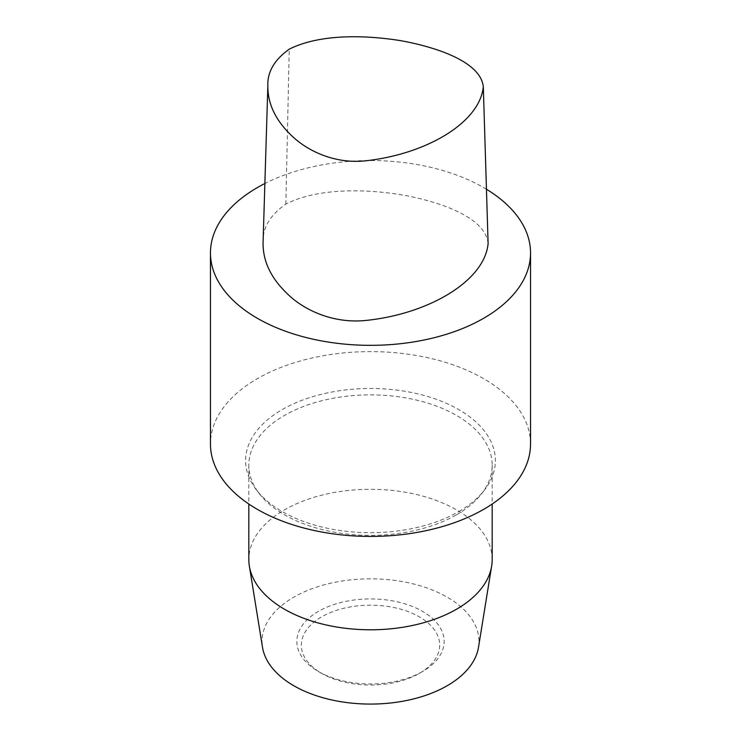 <?xml version="1.0" encoding="UTF-8"?>
<svg xmlns="http://www.w3.org/2000/svg" width="741" height="741" viewBox="0 0 741 741"><rect width="100%" height="100%" fill="white"/><g stroke="black" fill="none" stroke-linecap="round" stroke-linejoin="round"><path stroke-width="0.56" stroke-dasharray="3.71 2.78" d="M263.064 242.761C262.397 228.117 269.993 215.214 285.859 204.062C317.343 188.038 364.229 188.705 402.372 194.929C440.988 201.913 485.716 217.65 488.115 243.567M486.448 189.251A160.037 92.393 0 0 0 264.87 183.527M419.406 673.347L419.406 673.347A69.163 39.931 0 0 0 419.406 616.873A69.163 39.931 0 0 0 321.594 616.873A69.163 39.931 0 0 0 321.594 673.347A69.163 39.931 0 0 0 419.406 673.347L422.574 671.513A73.646 42.524 0 0 0 422.574 611.381A73.646 42.524 0 0 0 318.426 611.381A73.646 42.524 0 0 0 318.426 671.513A73.646 42.524 0 0 0 422.574 671.513L419.406 673.347M478.501 647.282A108.473 62.624 0 0 0 370.5 578.823A108.473 62.624 0 0 0 262.499 647.282M492.181 559.538A121.681 70.247 0 0 0 370.5 489.292A121.681 70.247 0 0 0 248.819 559.538M456.539 514.791A121.681 70.247 0 0 0 481.576 493.793A121.681 70.247 0 0 0 492.181 465.116A121.681 70.247 0 0 0 370.5 394.87A121.681 70.247 0 0 0 248.819 465.116A121.681 70.247 0 0 0 259.424 493.793A121.681 70.247 0 0 0 456.539 514.791M458.799 511.568A124.877 72.099 0 0 0 484.503 490.023A124.877 72.099 0 0 0 370.5 388.488A124.877 72.099 0 0 0 256.497 490.023A124.877 72.099 0 0 0 458.799 511.568M530.537 444.016A160.037 92.393 0 0 0 370.5 351.614A160.037 92.393 0 0 0 210.463 444.016M285.859 204.062L289.249 49.165M321.594 673.347L318.426 671.513M248.819 465.116L248.819 504.037M492.181 465.116L492.181 504.037M481.576 493.793L484.503 490.023M259.424 493.793L256.497 490.023"/><path stroke-width="1.11" d="M289.249 49.165C319.556 33.938 364.442 34.808 400.937 40.709C437.616 47.415 480.724 62.077 483.308 86.771C479.733 122.663 426.649 153.859 366.675 160.695C334.663 164.53 306.95 150.506 291.713 135.742C275.559 120.366 267.612 103.694 267.853 85.715C267.334 71.933 274.466 59.752 289.249 49.165M483.308 86.771L488.115 243.567C484.614 280.858 429.169 313.758 366.536 320.381C333.172 324.021 303.903 309.914 287.962 294.372C271.132 278.542 262.833 261.341 263.064 242.761L267.853 85.715M264.87 183.527A160.037 92.393 0 0 0 210.463 252.94A160.037 92.393 0 0 0 309.256 338.304A160.037 92.393 0 0 0 483.66 318.278A160.037 92.393 0 0 0 530.537 252.94A160.037 92.393 0 0 0 486.448 189.251M248.819 504.037L248.819 559.538A121.681 70.247 0 0 0 249.356 566.078L262.499 647.282A108.473 62.624 0 0 0 333.709 700.365A108.473 62.624 0 0 0 447.203 685.731A108.473 62.624 0 0 0 478.501 647.282L491.644 566.078A121.681 70.247 0 0 0 492.181 559.538L492.181 504.037M249.356 566.078A121.681 70.247 0 0 0 329.226 625.626A121.681 70.247 0 0 0 456.539 609.213A121.681 70.247 0 0 0 491.644 566.078M210.463 252.94L210.463 444.016A160.037 92.393 0 0 0 309.256 529.38A160.037 92.393 0 0 0 483.66 509.354A160.037 92.393 0 0 0 530.537 444.016L530.537 252.94"/></g></svg>
